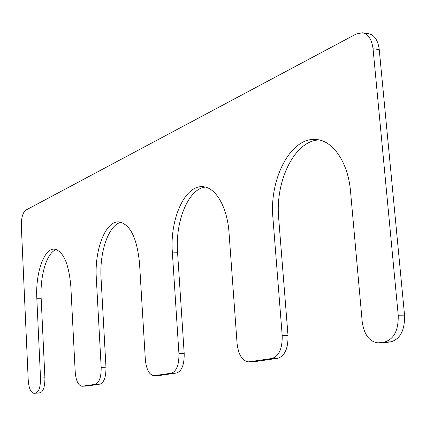 <?xml version="1.0" encoding="UTF-8"?>
<svg xmlns="http://www.w3.org/2000/svg" width="426" height="426" viewBox="0 0 426 426"><rect width="100%" height="100%" fill="white"/><g stroke="black" fill="none" stroke-linecap="round" stroke-linejoin="round"><path stroke-width="0.64" d="M229.034 232.814L237.08 343.5C238.432 354.869 242.287 360.987 248.656 361.855L271.98 358.479C279.035 356.173 282.438 348.537 282.198 335.582L272.928 217.872C269.12 178.931 290.809 136.762 316.145 139.526C332.871 140.394 348.148 162.301 350.534 191.455L362.185 321.545C364.065 334.756 369.411 341.86 378.229 342.866L384.603 342.009C394.039 339.155 398.576 330.225 398.214 315.224L373.054 48.761C371.845 39.384 368.272 34.059 362.324 32.786L356.184 34.011L25.736 210.178C22.732 212.611 21.263 217.926 21.337 226.126L28.228 380.146C28.867 388.262 30.741 392.65 33.856 393.299L35.816 393.022C39.011 391.696 40.577 386.686 40.513 377.99L36.812 298.237C35.406 273.465 43.889 248.433 54.166 249.13C63.288 250.925 68.847 263.433 70.849 286.655L75.2 371.903C75.977 380.769 78.24 385.557 81.989 386.254L95.291 384.327C99.311 382.772 101.276 377.111 101.175 367.345L96.308 277.986C94.434 249.828 105.462 220.886 118.758 221.887C130.074 223.938 136.996 237.735 139.526 263.279L145.341 359.597C146.352 369.566 149.26 374.933 154.063 375.705L171.332 373.203C176.556 371.339 179.09 364.837 178.936 353.702L172.344 252.107C169.74 219.449 184.735 185.134 202.616 186.705C215.402 186.918 227.33 206.77 229.034 232.814M205.284 187.099C188.351 188.777 175.139 221.435 177.551 252.219L184.197 353.553C184.351 364.661 181.806 371.147 176.55 373.006L159.596 375.471L154.063 375.705M81.989 386.254L86.931 386.031L100.046 384.124C104.093 382.575 106.069 376.93 105.968 367.185L101.053 278.029C99.343 251.814 108.79 224.513 121.181 222.276M33.856 393.299L40.172 392.831C43.388 391.505 44.964 386.504 44.9 377.825L41.157 298.232C39.9 275.468 46.961 252.07 56.386 249.545M362.324 32.786L368.463 33.654C374.438 34.927 378.027 40.241 379.241 49.586L404.54 315.155C404.908 330.102 400.355 339 390.882 341.849L384.481 342.706L378.229 342.866M319.101 139.957C294.733 140.468 275.095 180.954 278.673 218.101L288.008 335.464C288.258 348.383 284.834 355.992 277.741 358.298L254.977 361.605L248.656 361.855M177.551 252.219L172.344 252.107M184.197 353.553L178.936 353.702M176.55 373.006L171.332 373.203M159.596 375.471L154.473 375.668M101.053 278.029L96.308 277.986M105.968 367.185L101.175 367.345M100.046 384.124L95.291 384.327M86.931 386.031L82.261 386.228M41.157 298.232L36.812 298.237M44.9 377.825L40.513 377.99M40.172 392.831L35.816 393.022M38.399 393.086L34.053 393.283M379.241 49.586L373.054 48.761M404.54 315.155L398.214 315.224M390.882 341.849L384.603 342.009M385.684 342.605L379.428 342.765M278.673 218.101L272.928 217.872M288.008 335.464L282.198 335.582M277.741 358.298L271.98 358.479M254.977 361.605L249.322 361.796"/></g></svg>

